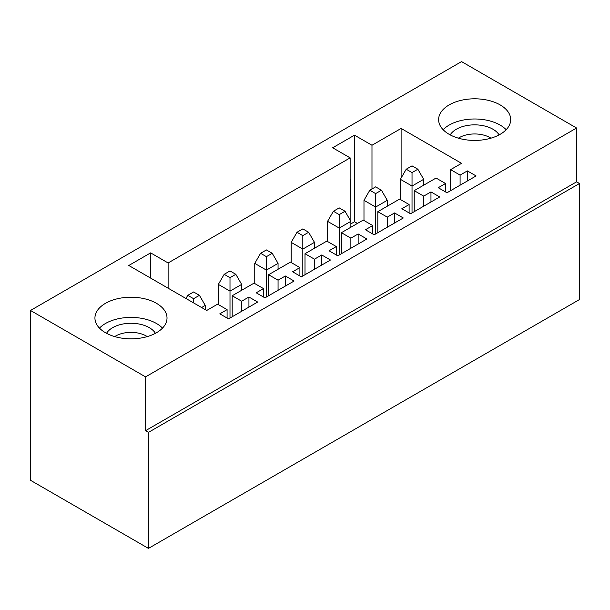 <?xml version="1.0" encoding="UTF-8"?>
<svg xmlns="http://www.w3.org/2000/svg" width="610" height="610" viewBox="0 0 610 610"><rect width="100%" height="100%" fill="white"/><g stroke="black" fill="none" stroke-linecap="round" stroke-linejoin="round"><path stroke-width="0.91" d="M199.424 295.332L193.599 291.969L187.773 295.332L193.599 298.694L199.424 295.332L205.25 305.419L205.25 309.621M205.25 305.419L201.605 307.524M185.951 298.481L187.773 295.332M193.599 298.694L193.599 302.895M235.826 274.309L230 270.947L224.183 274.309L230 277.672L235.826 274.309L241.651 284.397L241.651 290.284M241.651 284.397L230 291.13L230 318.031M230 277.672L230 291.13L218.357 284.397L224.183 274.309M218.357 304.581L218.357 284.397M272.235 253.295L266.41 249.932L260.584 253.295L266.41 256.658L272.235 253.295L278.061 263.383L278.061 269.269M278.061 263.383L266.41 270.108L266.41 297.009M266.41 256.658L266.41 270.108L254.759 263.383L260.584 253.295M254.759 283.558L254.759 263.383M308.637 232.273L302.819 228.91L296.994 232.273L302.819 235.635L308.637 232.273L314.463 242.361L314.463 248.247M314.463 242.361L302.819 249.086L302.819 275.994M302.819 235.635L302.819 249.086L291.168 242.361L296.994 232.273M291.168 262.544L291.168 242.361M345.046 211.258L339.221 207.896L333.395 211.258L339.221 214.621L345.046 211.258L350.872 221.346L350.872 227.233M350.872 221.346L339.221 228.071L339.221 254.972M339.221 214.621L339.221 228.071L327.57 221.346L333.395 211.258M327.57 241.522L327.57 221.346M381.456 190.236L375.63 186.874L369.805 190.236L375.63 193.599L381.456 190.236L387.274 200.324L387.274 206.21M387.274 200.324L375.63 207.049L375.63 233.958M375.63 193.599L375.63 207.049L363.979 200.324L369.805 190.236M363.979 220.5L363.979 200.324M417.858 169.222L412.032 165.851L406.207 169.222L412.032 172.584L417.858 169.222L423.683 179.309L423.683 185.188M423.683 179.309L412.032 186.035L412.032 212.936M412.032 172.584L412.032 186.035L400.381 179.309L406.207 169.222M400.381 199.485L400.381 179.309M490.92 138.18A21.754 12.558 0 0 0 458.377 138.18M499.102 134.901A25.879 14.937 0 0 0 474.649 124.852A25.879 14.937 0 0 0 450.203 134.901M506.17 129.701A36.043 20.809 0 0 0 474.649 118.988A36.043 20.809 0 0 0 443.134 129.701M147.254 336.598A21.754 12.558 0 0 0 114.71 336.598M155.428 333.319A25.879 14.937 0 0 0 130.982 323.269A25.879 14.937 0 0 0 106.529 333.319M162.496 328.119A36.043 20.809 0 0 0 130.982 317.398A36.043 20.809 0 0 0 99.46 328.119M148.451 548.398L579.5 299.533L579.5 183.511L148.451 432.376L145.546 430.69L145.546 376.881L30.5 310.467L30.5 480.299L148.451 548.398L148.451 432.376M350.14 179.729L350.872 179.309L350.872 201.17L350.14 200.743M350.872 201.17L350.14 201.59M350.872 223.87L354.509 221.765L357.422 223.443M350.14 157.868L332.671 147.78L354.509 135.168L371.986 145.256L401.113 128.443L461.549 163.335L450.622 169.641L460.092 175.1L467.367 170.899L476.105 175.947L446.985 192.76L438.247 187.712L445.529 183.511L436.058 178.044L414.22 190.655L423.683 196.123L430.965 191.921L439.703 196.961L410.576 213.774L401.837 208.734L409.119 204.533L399.657 199.066L377.811 211.678L387.274 217.137L394.556 212.936L403.294 217.983L374.174 234.797L365.436 229.749L372.718 225.547L363.247 220.08L341.409 232.692L350.872 238.159L358.154 233.958L366.892 238.998L337.765 255.819L329.026 250.771L336.308 246.57L326.846 241.102L305 253.714L314.463 259.181L321.744 254.972L330.483 260.02L301.363 276.833L292.625 271.785L299.906 267.584L290.436 262.117L268.591 274.729L278.061 280.196L285.343 275.994L294.081 281.035L264.954 297.855L256.215 292.808L263.497 288.606L254.035 283.139L232.189 295.751L241.651 301.218L248.933 297.009L257.672 302.057L228.544 318.87L219.813 313.83L227.088 309.621L217.625 304.161L206.706 310.467L128.794 265.487L150.639 252.875L168.116 262.963L350.14 157.868L350.14 220.08M354.509 221.765L354.509 135.168M371.986 188.978L371.986 145.256M150.639 278.091L150.639 252.875M168.116 288.187L168.116 262.963M467.367 180.987L467.367 170.899M460.092 185.188L460.092 175.1M450.622 190.655L450.622 169.641M401.113 178.044L401.113 128.443M445.529 191.921L445.529 183.511M423.683 206.21L423.683 196.123M430.965 202.009L430.965 191.921M414.22 211.678L414.22 190.655M409.119 212.936L409.119 204.533M394.556 223.024L394.556 212.936M387.274 227.233L387.274 217.137M377.811 232.692L377.811 211.678M372.718 233.958L372.718 225.547M358.154 244.046L358.154 233.958M350.872 248.247L350.872 238.159M341.409 253.714L341.409 232.692M336.308 254.972L336.308 246.57M321.744 265.06L321.744 254.972M314.463 269.269L314.463 259.181M305 274.729L305 253.714M299.906 275.994L299.906 267.584M285.343 286.082L285.343 275.994M278.061 290.284L278.061 280.196M268.591 295.751L268.591 274.729M263.497 297.009L263.497 288.606M500.139 104.897A36.043 20.809 180 0 1 510.692 119.613A36.043 20.809 180 0 1 474.649 140.422A36.043 20.809 180 0 1 438.613 119.613A36.043 20.809 180 0 1 460.863 100.391A36.043 20.809 180 0 1 500.139 104.897M30.5 310.467L461.549 61.602L576.587 128.024L576.587 181.833L579.5 183.511M105.499 332.74A36.043 20.809 180 0 1 94.939 318.031A36.043 20.809 180 0 1 130.982 297.222A36.043 20.809 180 0 1 167.018 318.031A36.043 20.809 180 0 1 144.768 337.254A36.043 20.809 180 0 1 105.499 332.74M248.933 307.097L248.933 297.009M241.651 311.306L241.651 301.218M232.189 316.773L232.189 295.751M227.088 318.031L227.088 309.621M576.587 181.833L145.546 430.69M576.587 128.024L145.546 376.881"/></g></svg>
